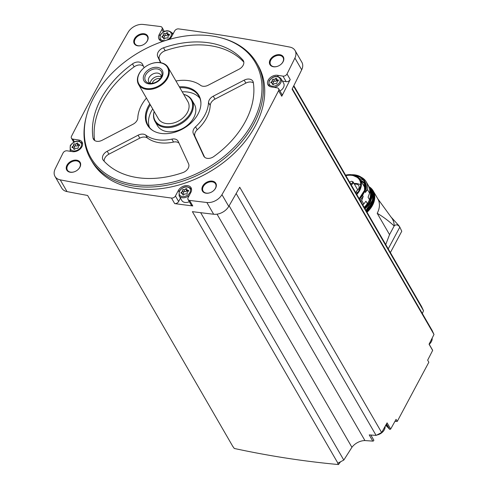 <?xml version="1.0" encoding="UTF-8"?>
<svg xmlns="http://www.w3.org/2000/svg" width="489" height="489" viewBox="0 0 489 489"><rect width="100%" height="100%" fill="white"/><g stroke="black" fill="none" stroke-linecap="round" stroke-linejoin="round"><path stroke-width="0.73" d="M293.589 86.156L423.529 310.753L421.549 306.469L293.822 85.697M163.344 31.907L161.932 29.462A3.197 2.262 -30.1 0 0 162.024 27.451A3.197 2.262 -30.1 0 0 160.508 26.547A2305.8 1630.448 -30.1 0 0 143.216 24.45A12.525 8.857 -30.1 0 0 128.118 32.286A2305.8 1630.448 -30.1 0 0 71.516 136.248A3.197 2.262 -30.1 0 0 71.449 138.21A3.197 2.262 -30.1 0 0 72.885 139.108L78.753 140.013A7.463 5.275 -30.1 0 1 82.103 142.097A7.463 5.275 -30.1 0 1 80.392 148.79A7.463 5.275 -30.1 0 1 72.537 151.651L67.109 150.814A3.197 2.262 -30.1 0 0 63.063 152.971A2305.8 1630.448 -30.1 0 0 55.171 168.907A12.525 8.857 -30.1 0 0 55.006 176.425A12.525 8.857 -30.1 0 0 60.239 179.854A2305.8 1630.448 -30.1 0 0 171.474 198.051A3.197 2.262 -30.1 0 0 175.435 195.967L178.351 190.496A7.463 5.275 -30.1 0 1 184.854 185.765A7.463 5.275 -30.1 0 1 191.058 187.727A7.463 5.275 -30.1 0 1 190.844 192.428L188.143 197.483A3.197 2.262 -30.1 0 0 188.057 199.5A3.197 2.262 -30.1 0 0 189.567 200.404A2305.8 1630.448 -30.1 0 0 206.859 202.501A12.525 8.857 -30.1 0 0 221.957 194.665A2305.8 1630.448 -30.1 0 0 278.559 90.703A3.197 2.262 -30.1 0 0 278.626 88.735A3.197 2.262 -30.1 0 0 277.19 87.843L271.322 86.938A7.463 5.275 -30.1 0 1 267.972 84.854A7.463 5.275 -30.1 0 1 269.683 78.161A7.463 5.275 -30.1 0 1 277.538 75.294L282.966 76.131A3.197 2.262 -30.1 0 0 287.012 73.98A2305.8 1630.448 -30.1 0 0 294.904 58.044A12.525 8.857 -30.1 0 0 295.069 50.526A12.525 8.857 -30.1 0 0 289.843 47.091A2305.8 1630.448 -30.1 0 0 178.601 28.894A3.197 2.262 -30.1 0 0 174.646 30.984L171.725 36.449A7.463 5.275 -30.1 0 1 168.998 39.487M173.393 33.325A2305.8 1630.448 -30.1 0 0 172.14 33.166M381.64 432.52L376.108 435.393L369.219 434.917L372.807 441.115L364.935 440.565A12.793 9.046 -30.1 0 0 351.927 447.313L343.798 460.076L337.887 463.144L192.391 211.645A2305.8 1630.448 -30.1 0 0 213.656 214.243A12.525 8.857 -30.1 0 0 228.754 206.407A2305.8 1630.448 -30.1 0 0 239.726 187.226L381.64 432.52A2305.8 1630.448 -30.1 0 0 387.08 422.851L390.668 429.049A2305.8 1630.448 -30.1 0 0 396.059 419.354L397.245 421.414L428.847 362.233L427.655 360.179A2305.8 1630.448 -30.1 0 0 432.649 350.424A0.801 0.562 -30.1 0 0 432.594 350.167L429.11 344.134M423.529 310.753L422.331 313.516M220.875 37.794L221.902 38.069A95.93 67.83 149.9 0 1 256.756 63.154L258.076 65.434A95.93 67.83 149.9 0 1 209.005 172.189A95.93 67.83 149.9 0 1 92.005 161.517L90.679 159.231A95.93 67.83 149.9 0 1 86.308 116.516L86.584 115.483A95.007 67.182 149.9 0 1 93.601 97.928A95.007 67.182 149.9 0 1 220.875 37.794A95.007 67.182 149.9 0 1 253.015 121.908A95.007 67.182 149.9 0 1 143.485 185.276A95.007 67.182 149.9 0 1 86.584 115.483M134.481 38.784A7.726 5.465 149.9 0 1 146.242 34.499A7.726 5.465 149.9 0 1 143.687 44.517A7.726 5.465 149.9 0 1 135.655 45.074A7.726 5.465 149.9 0 1 134.481 38.784M66.975 165.209A7.726 5.465 149.9 0 1 78.741 160.918A7.726 5.465 149.9 0 1 76.18 170.942A7.726 5.465 149.9 0 1 68.148 171.498A7.726 5.465 149.9 0 1 66.975 165.209M202.66 186.162A7.726 5.465 149.9 0 1 214.42 181.871A7.726 5.465 149.9 0 1 211.865 191.896A7.726 5.465 149.9 0 1 203.834 192.452A7.726 5.465 149.9 0 1 202.66 186.162M270.16 59.737A7.726 5.465 149.9 0 1 281.927 55.453A7.726 5.465 149.9 0 1 279.366 65.471A7.726 5.465 149.9 0 1 271.34 66.027A7.726 5.465 149.9 0 1 270.16 59.737M161.932 29.462L159.231 34.523A7.463 5.275 -30.1 0 0 159.023 39.224A7.463 5.275 -30.1 0 0 162.978 41.369M292.294 88.747L432.135 330.46L433.994 334.476A2305.8 1630.448 -30.1 0 1 429.061 344.225L432.649 350.424M433.994 334.476L292.08 89.175A2305.8 1630.448 -30.1 0 0 301.701 69.786A12.525 8.857 -30.1 0 0 301.866 62.268L295.069 50.526M278.626 88.735L281.835 94.279A3.197 2.262 -30.1 0 1 281.768 96.247A2305.8 1630.448 -30.1 0 0 290.221 79.524L287.012 73.98M372.807 441.115A0.801 0.562 -30.1 0 0 373.718 440.008L370.833 435.027L373.773 440.082M340.57 461.75L338.467 464.55L337.63 463.107A2305.8 1630.448 -30.1 0 0 337.887 463.144M386.065 424.666L387.3 426.811L389.537 429.189A0.801 0.562 -30.1 0 0 390.668 429.049M387.3 426.811A9.591 6.785 -30.1 0 0 385.552 425.577M376.108 435.393L236.163 193.503M364.935 440.565L229.109 205.79M180.447 198.124L178.638 201.511A3.197 2.262 -30.1 0 1 174.683 203.601A2305.8 1630.448 -30.1 0 0 192.776 205.948L189.567 200.404M55.006 176.425L61.803 188.167A12.525 8.857 -30.1 0 0 67.03 191.596A2305.8 1630.448 -30.1 0 0 87.617 195.466L233.119 446.964A2305.8 1630.448 -30.1 0 0 233.369 447.007L234.207 448.45C269.256 456.017 304.011 461.384 338.467 464.55M70.318 150.465A2305.8 1630.448 -30.1 0 0 69.921 151.248M270.796 60.135A7.194 5.086 149.9 0 1 277.067 55.569A7.194 5.086 149.9 0 1 283.045 57.464A7.194 5.086 149.9 0 1 279.366 65.471A7.194 5.086 149.9 0 1 270.594 64.67A7.194 5.086 149.9 0 1 270.796 60.135M203.29 186.56A7.194 5.086 149.9 0 1 209.561 181.994A7.194 5.086 149.9 0 1 215.545 183.888A7.194 5.086 149.9 0 1 211.865 191.896A7.194 5.086 149.9 0 1 203.088 191.095A7.194 5.086 149.9 0 1 203.29 186.56M67.61 165.606A7.194 5.086 149.9 0 1 73.882 161.04A7.194 5.086 149.9 0 1 79.86 162.935A7.194 5.086 149.9 0 1 76.18 170.942A7.194 5.086 149.9 0 1 67.409 170.141A7.194 5.086 149.9 0 1 67.61 165.606M135.111 39.181A7.194 5.086 149.9 0 1 141.382 34.615A7.194 5.086 149.9 0 1 147.366 36.51A7.194 5.086 149.9 0 1 143.687 44.517A7.194 5.086 149.9 0 1 134.909 43.717A7.194 5.086 149.9 0 1 135.111 39.181M343.798 460.076L200.673 212.684M351.927 447.313L217.043 214.17M397.245 421.414L394.929 421.396M256.756 63.154A95.93 67.83 149.9 0 1 207.684 169.909A95.93 67.83 149.9 0 1 90.679 159.231M175.954 80.997A37.836 26.754 149.9 0 1 200.569 85.33A7.463 5.275 -30.1 0 0 208.192 85.22L239.097 69.181A7.463 5.275 -30.1 0 0 243.333 60.648A7.463 5.275 -30.1 0 0 242.905 60.049A86.339 61.052 149.9 0 0 163.515 47.788A7.463 5.275 -30.1 0 0 157.733 56.614L160.533 62.671M213.265 96.192A7.463 5.275 -30.1 0 0 208.516 102.507A37.836 26.754 -30.1 0 1 195.527 126.834A7.463 5.275 -30.1 0 0 193.32 133.546L203.693 155.96A7.463 5.275 -30.1 0 0 203.846 156.26A7.463 5.275 -30.1 0 0 213.821 156.529A86.339 61.052 -30.1 0 0 253.32 82.555A7.463 5.275 -30.1 0 0 252.85 81.211A7.463 5.275 -30.1 0 0 244.17 80.147L213.265 96.192L214.964 99.126A7.463 5.275 -30.1 0 0 210.215 105.441L208.516 102.507M107.207 151.242A7.463 5.275 -30.1 0 0 102.965 159.781A7.463 5.275 -30.1 0 0 103.399 160.38A86.339 61.052 -30.1 0 0 182.788 172.635A7.463 5.275 -30.1 0 0 188.571 163.809L178.198 141.394A7.463 5.275 -30.1 0 0 178.045 141.095A7.463 5.275 -30.1 0 0 171.841 139.127A37.836 26.754 -30.1 0 1 145.734 135.092A7.463 5.275 -30.1 0 0 138.106 135.202L107.207 151.242L108.906 154.182A7.463 5.275 -30.1 0 0 104.181 161.242M144.121 67.72L142.611 64.462A7.463 5.275 -30.1 0 0 142.458 64.163A7.463 5.275 -30.1 0 0 132.482 63.894A86.339 61.052 -30.1 0 0 92.983 137.867A7.463 5.275 -30.1 0 0 93.454 139.212A7.463 5.275 -30.1 0 0 102.134 140.276L133.032 124.237A7.463 5.275 -30.1 0 0 137.788 117.916A37.836 26.754 -30.1 0 1 146.431 98.081M179.304 86.791A29.701 21.003 149.9 0 1 200.924 102.977A29.701 21.003 149.9 0 1 183.668 128.393A29.701 21.003 149.9 0 1 153.033 130.679A29.701 21.003 149.9 0 1 148.283 106.37A29.701 21.003 149.9 0 1 149.781 103.87M153.357 130.875A29.309 20.727 149.9 0 1 148.155 125.545A29.309 20.727 149.9 0 1 148.986 107.073A29.309 20.727 149.9 0 1 150.325 104.811M179.848 87.733A29.309 20.727 149.9 0 1 198.901 96.186A29.309 20.727 149.9 0 1 200.924 103.35M149.512 127.501A29.309 20.727 149.9 0 1 151.364 111.186A29.309 20.727 149.9 0 1 152.702 108.925M182.226 91.84A29.309 20.727 149.9 0 1 199.922 98.338M191.908 100.062L194.359 104.298A21.32 15.073 149.9 0 1 183.454 128.02A21.32 15.073 149.9 0 1 157.452 125.649L155.001 121.413A21.32 15.073 149.9 0 1 154.029 111.92L154.157 111.437A20.825 14.725 149.9 0 0 166.676 126.669A20.825 14.725 149.9 0 0 190.643 112.8A20.825 14.725 149.9 0 0 183.681 94.359L184.164 94.487A21.32 15.073 149.9 0 1 191.908 100.062A21.32 15.073 149.9 0 1 181.003 123.784A21.32 15.073 149.9 0 1 155.001 121.413M168.1 67.421L187.91 101.669A17.054 12.06 149.9 0 1 179.188 120.649A17.054 12.06 149.9 0 1 158.387 118.754L138.576 84.505A17.054 12.06 149.9 0 1 147.299 65.526A17.054 12.06 149.9 0 1 160.441 62.659A17.054 12.06 149.9 0 1 168.1 67.421A17.054 12.06 149.9 0 1 159.377 86.4A17.054 12.06 149.9 0 1 138.576 84.505M160.031 62.745A16.522 11.681 149.9 0 1 164.946 80.777A16.522 11.681 149.9 0 1 140.649 86.076A16.522 11.681 149.9 0 1 147.299 65.526A16.522 11.681 149.9 0 1 160.031 62.745M157.544 67.403A10.55 7.463 149.9 0 1 158.601 80.936A10.55 7.463 149.9 0 1 143.295 78.57A10.55 7.463 149.9 0 1 157.544 67.403M157.256 68.931A9.205 6.51 149.9 0 1 161.81 75.599A9.205 6.51 149.9 0 1 148.797 83.13A9.205 6.51 149.9 0 1 145.93 74.548A9.205 6.51 149.9 0 1 157.256 68.931M161.291 76.981A6.925 4.896 149.9 0 0 159.622 76.431A6.925 4.896 149.9 0 0 150.251 83.368A6.925 4.896 149.9 0 1 148.821 81.993A6.925 4.896 149.9 0 1 150.41 75.783A6.925 4.896 149.9 0 1 157.702 73.118A6.925 4.896 149.9 0 1 160.814 75.055A6.925 4.896 149.9 0 1 161.297 76.969M152.323 83.289A5.385 3.808 149.9 0 1 159.524 78.576A5.385 3.808 149.9 0 1 160.19 78.735M243.822 62.115A86.339 61.052 -30.1 0 0 165.215 50.722A7.463 5.275 -30.1 0 0 159.432 59.554L160.905 62.739M143.405 66.174A7.463 5.275 -30.1 0 0 134.182 66.834A86.339 61.052 -30.1 0 0 94.634 140.477M178.992 143.106A7.463 5.275 -30.1 0 0 173.54 142.061A37.836 26.754 -30.1 0 1 147.433 138.032A7.463 5.275 -30.1 0 0 139.805 138.136L108.906 154.182M253.369 82.885A7.463 5.275 -30.1 0 0 245.869 83.087L214.964 99.126M204.598 157.183L195.019 136.48A7.463 5.275 -30.1 0 1 197.226 129.768A37.836 26.754 -30.1 0 0 210.215 105.441M188.057 199.5L191.26 205.044A3.197 2.262 -30.1 0 0 192.776 205.948M189.341 201.719A6.925 4.896 149.9 0 1 181.81 200.478L179.09 195.783A6.925 4.896 149.9 0 0 189.377 195.172M290.221 79.524A3.197 2.262 -30.1 0 1 286.175 81.681L282.428 81.101M274.097 87.366A6.925 4.896 149.9 0 0 280.918 78.497L283.638 83.191A6.925 4.896 149.9 0 1 279.934 90.997M162.403 36.186A1.424 1.009 -30.1 0 0 163.265 34.566A0.813 0.575 -30.1 0 1 164.506 33.594A1.424 1.009 -30.1 0 0 166.437 33.02A0.813 0.575 149.9 0 1 167.77 33.221A1.424 1.009 -30.1 0 0 167.831 33.863A1.424 1.009 -30.1 0 0 168.839 34.267A0.813 0.575 -30.1 0 1 168.931 35.44A1.424 1.009 -30.1 0 0 168.069 37.06A0.813 0.575 -30.1 0 1 166.835 38.026A1.424 1.009 -30.1 0 0 164.897 38.607A0.813 0.575 -30.1 0 1 163.564 38.399A1.424 1.009 -30.1 0 0 163.503 37.763A1.424 1.009 -30.1 0 0 162.495 37.36A0.813 0.575 -30.1 0 1 162.403 36.186L163.13 37.439M72.568 146.529A1.424 1.009 -30.1 0 0 73.429 144.915A0.813 0.575 -30.1 0 1 74.67 143.943A1.424 1.009 -30.1 0 0 76.608 143.369A0.813 0.575 149.9 0 1 77.934 143.57A1.424 1.009 -30.1 0 0 77.995 144.206A1.424 1.009 -30.1 0 0 79.004 144.616A0.813 0.575 -30.1 0 1 79.096 145.789A1.424 1.009 -30.1 0 0 78.234 147.409A0.813 0.575 -30.1 0 1 76.999 148.375A1.424 1.009 -30.1 0 0 75.061 148.949A0.813 0.575 -30.1 0 1 73.735 148.748A1.424 1.009 -30.1 0 0 73.668 148.112A1.424 1.009 -30.1 0 0 72.659 147.709A0.813 0.575 -30.1 0 1 72.568 146.529L73.295 147.788M181.523 192.165A1.424 1.009 -30.1 0 0 182.385 190.545A0.813 0.575 -30.1 0 1 183.619 189.573A1.424 1.009 -30.1 0 0 185.557 188.998A0.813 0.575 149.9 0 1 186.89 189.2A1.424 1.009 -30.1 0 0 186.951 189.842A1.424 1.009 -30.1 0 0 187.959 190.245A0.813 0.575 -30.1 0 1 188.051 191.419A1.424 1.009 -30.1 0 0 187.189 193.039A0.813 0.575 -30.1 0 1 185.948 194.005A1.424 1.009 -30.1 0 0 184.017 194.585A0.813 0.575 -30.1 0 1 182.684 194.377A1.424 1.009 -30.1 0 0 182.623 193.742A1.424 1.009 -30.1 0 0 181.615 193.338A0.813 0.575 -30.1 0 1 181.523 192.165L182.25 193.418M271.358 81.816A1.424 1.009 -30.1 0 0 272.22 80.196A0.813 0.575 -30.1 0 1 273.455 79.224A1.424 1.009 -30.1 0 0 275.393 78.65A0.813 0.575 149.9 0 1 276.719 78.851A1.424 1.009 -30.1 0 0 276.786 79.493A1.424 1.009 -30.1 0 0 277.795 79.896A0.813 0.575 -30.1 0 1 277.886 81.07A1.424 1.009 -30.1 0 0 277.025 82.69A0.813 0.575 -30.1 0 1 275.784 83.656A1.424 1.009 -30.1 0 0 273.846 84.236A0.813 0.575 -30.1 0 1 272.52 84.029A1.424 1.009 -30.1 0 0 272.459 83.393A1.424 1.009 -30.1 0 0 271.45 82.989A0.813 0.575 -30.1 0 1 271.358 81.816L272.086 83.069M163.674 38.063A1.424 1.009 -30.1 0 0 164.402 36.522L163.265 34.566M168.253 34.591A0.813 0.575 -30.1 0 0 167.574 34.976A1.424 1.009 -30.1 0 1 165.637 35.55A0.813 0.575 -30.1 0 0 164.402 36.522M272.63 83.692A1.424 1.009 -30.1 0 0 273.351 82.152L272.22 80.196M277.208 80.22A0.813 0.575 -30.1 0 0 276.523 80.606A1.424 1.009 -30.1 0 1 274.592 81.186A0.813 0.575 -30.1 0 0 273.351 82.152M182.794 194.041A1.424 1.009 -30.1 0 0 183.516 192.501L182.385 190.545M187.373 190.569A0.813 0.575 -30.1 0 0 186.694 190.954A1.424 1.009 -30.1 0 1 184.756 191.529A0.813 0.575 -30.1 0 0 183.516 192.501M73.839 148.411A1.424 1.009 -30.1 0 0 74.566 146.871L73.429 144.915M78.417 144.94A0.813 0.575 -30.1 0 0 77.739 145.325A1.424 1.009 -30.1 0 1 75.801 145.899A0.813 0.575 -30.1 0 0 74.566 146.871M432.16 338.119A8.185 5.789 149.9 0 1 431.39 341.628A8.185 5.789 149.9 0 1 429.208 344.311M385.106 426.377A8.185 5.789 149.9 0 1 384.323 429.776A8.185 5.789 149.9 0 1 376.762 435.057M377.691 198.668L391.066 217.085A25.367 17.94 149.9 0 1 394.171 225.967C388.676 220.9 383.021 216.676 377.202 213.296A22.812 16.131 -30.1 0 0 377.844 198.925L373.205 190.899A22.812 16.131 149.9 0 1 367.043 212.257M390.65 216.59L398.669 225.429A27.714 19.597 149.9 0 1 399.825 227.122C397.844 224.555 395.956 224.17 394.171 225.967L389.544 234.628L385.717 244.579M390.381 252.593L401.775 231.248L399.825 227.122L388.217 248.858M360.79 201.444A21.32 15.073 149.9 0 0 361.726 200.514L363.761 204.041L365.968 201.205L367.343 203.583L366.854 204.769L370.1 198.693L369.464 199.616L368.083 197.232L369.574 193.161A21.32 15.073 149.9 0 0 368.254 185.319L366.212 181.798A21.32 15.073 149.9 0 1 367.532 189.634L369.574 193.161M363.73 203.986A20.306 14.358 149.9 0 1 362.807 204.934M363.761 204.041A21.32 15.073 149.9 0 1 362.826 204.964M361.726 200.514L363.211 196.437A20.306 14.358 149.9 0 1 360.051 200.166M351.475 174.738A20.306 14.358 149.9 0 1 364.354 180.606A20.306 14.358 149.9 0 1 364.708 191.395L362.587 195.362L363.211 196.437M360.564 180.227A19.254 13.619 149.9 0 1 364.941 183.785M351.236 174.701L364.354 180.606L364.977 181.682A20.306 14.358 149.9 0 1 365.332 192.47L367.532 189.634M364.708 191.395L365.332 192.47M361.359 177.318A21.32 15.073 149.9 0 1 366.212 181.798M356.781 194.518A17.213 12.17 -30.1 0 0 360.21 179.61A17.213 12.17 -30.1 0 0 354.342 175.221A5.33 3.771 -30.1 0 0 353.761 175.086L351.102 174.677A5.33 3.771 -30.1 0 0 350.491 174.622A17.213 12.17 -30.1 0 0 345.576 175.148M356.481 193.999A16.443 11.626 -30.1 0 0 359.537 179.995A16.443 11.626 -30.1 0 0 352.159 175.404A16.443 11.626 -30.1 0 0 345.876 175.667M360.674 184.805A16.443 11.626 -30.1 0 0 353.993 183.424M356.603 192.232L356.365 191.725A0.856 0.605 -30.1 0 1 356.738 190.863A5.012 3.545 -30.1 0 0 358.822 185.594A5.012 3.545 -30.1 0 0 354.507 184.31M360.259 187.305A2.561 1.809 -30.1 0 0 359.348 189.818M352.324 181.517A1.919 1.357 149.9 0 1 353.199 182.055A1.919 1.357 149.9 0 1 352.862 183.668A1.919 1.357 149.9 0 1 351.004 184.53M349.873 182.586A1.491 1.057 149.9 0 1 349.99 182.299A1.491 1.057 149.9 0 1 351.909 181.333A1.491 1.057 149.9 0 1 352.435 182.77A1.491 1.057 149.9 0 1 350.479 183.626M360.381 186.957L360.46 186.578M355.686 192.629A1.491 1.057 149.9 0 1 357.673 192.556M301.701 69.786L294.904 58.044M281.768 96.247L278.559 90.703M228.754 206.407L221.957 194.665M213.656 214.243L206.859 202.501M174.683 203.601L171.474 198.051M67.03 191.596L60.239 179.854M165.215 50.722L163.515 47.788M243.638 61.321L242.905 60.049M159.432 59.554L157.733 56.614M134.182 66.834L132.482 63.894M94.389 140.294L92.983 137.867M139.805 138.136L138.106 135.202M173.54 142.061L171.841 139.127M147.433 138.032L145.734 135.092M245.869 83.087L244.17 80.147M197.226 129.768L195.527 126.834M195.019 136.48L193.32 133.546M204.029 156.547L203.693 155.96M159.885 35.654L159.231 34.523M74.432 141.779L72.885 139.108M79.462 141.242L78.753 140.013M178.638 201.511L175.435 195.967M179.005 191.633L178.351 190.496M278.253 76.522L277.538 75.294M286.175 81.681L282.966 76.131M172.837 34.371L171.969 32.867A6.925 4.896 149.9 0 1 172.428 35.135M160.985 40.911A6.925 4.896 149.9 0 1 159.97 39.805L160.465 40.648M160.581 35.025A6.076 4.297 149.9 0 1 170.404 32.097A6.076 4.297 149.9 0 1 166.022 40.312A6.076 4.297 149.9 0 1 160.581 35.025M82.623 144.059L82.134 143.21A6.925 4.896 149.9 0 1 82.592 144.64M71.51 151.498A6.925 4.896 149.9 0 1 70.135 150.154L70.856 151.394M70.746 145.374A6.076 4.297 149.9 0 1 80.569 142.446A6.076 4.297 149.9 0 1 76.186 150.655A6.076 4.297 149.9 0 1 70.746 145.374M191.578 189.689L191.083 188.84A6.925 4.896 149.9 0 1 191.547 190.27M179.701 191.003A6.076 4.297 149.9 0 1 189.524 188.076A6.076 4.297 149.9 0 1 185.135 196.291A6.076 4.297 149.9 0 1 179.701 191.003M269.934 86.547A6.925 4.896 149.9 0 1 268.926 85.434L269.415 86.278M269.537 80.654A6.076 4.297 149.9 0 1 279.36 77.733A6.076 4.297 149.9 0 1 274.971 85.942A6.076 4.297 149.9 0 1 269.537 80.654M165.637 35.55L164.506 33.594M167.574 34.976L166.437 33.02M169.328 35.11L168.839 34.267M163.901 38.979L163.564 38.399M274.592 81.186L273.455 79.224M276.523 80.606L275.393 78.65M278.284 80.74L277.795 79.896M272.856 84.609L272.52 84.029M184.756 191.529L183.619 189.573M186.694 190.954L185.557 188.998M188.448 191.089L187.959 190.245M183.02 194.958L182.684 194.377M75.801 145.899L74.67 143.943M77.739 145.325L76.608 143.369M79.493 145.459L79.004 144.616M74.065 149.322L73.735 148.748M386.487 423.914L389.537 429.189M368.871 186.578A22.812 16.131 149.9 0 1 373.205 190.899L368.853 186.529M389.544 234.628L377.202 213.296M370.057 187.862A22.28 15.752 149.9 0 1 366.658 211.584M372.3 191.596A21.693 15.336 149.9 0 1 366.438 211.211M372.862 193.681A21.479 15.19 149.9 0 1 366.285 210.942M372.979 194.5A21.479 15.19 149.9 0 1 366.169 210.747M372.227 200.9A21.265 15.037 149.9 0 1 366.016 210.478M371.506 191.712A21.265 15.037 149.9 0 1 365.069 208.846M368.883 186.602A21.479 15.19 149.9 0 1 370.277 188.497L370.576 189.023A21.479 15.19 149.9 0 1 365.075 208.852M368.883 186.596L370.277 188.497A21.479 15.19 149.9 0 1 364.776 208.332M369.079 187.11A21.265 15.037 149.9 0 1 364.617 208.063M369.611 189.292A20.52 14.511 149.9 0 1 370.1 198.693M366.854 204.769A20.52 14.511 149.9 0 1 364.336 207.581M367.343 203.583A20.306 14.358 149.9 0 1 364.183 207.312M362.587 195.362A20.306 14.358 149.9 0 1 359.427 199.09M351.652 174.762A20.092 14.205 149.9 0 1 364.983 182.605A20.092 14.205 149.9 0 1 359.274 198.821M352.074 174.83A20 14.144 149.9 0 1 364.953 182.8A20 14.144 149.9 0 1 359.238 198.766M355.155 175.49A19.682 13.918 149.9 0 1 364.342 181.945A19.682 13.918 149.9 0 1 359.219 198.736M361.09 181.132A18.943 13.399 149.9 0 1 365.094 184.634M362.777 184.047A17.751 12.555 149.9 0 1 365.161 187.177M363.584 185.447A17.439 12.335 149.9 0 1 364.776 187.049L365.112 187.697M369.69 190.001A20.306 14.358 149.9 0 1 369.464 199.616M164.31 31.406L162.024 27.451M73.717 142.134L71.449 138.21M171.969 32.867C168.082 29.456 164.139 30.214 160.129 35.147L159.97 39.805M82.134 143.21C78.246 139.805 74.304 140.563 70.294 145.496L70.135 150.154M191.083 188.84C187.201 185.435 183.259 186.193 179.249 191.126L179.09 195.783M280.918 78.497C277.037 75.086 273.094 75.85 269.084 80.777L268.926 85.434M168.791 35.514L167.831 33.863M164.212 38.992L163.503 37.763M277.746 81.15L276.786 79.493M273.168 84.621L272.459 83.393M187.91 191.492L186.951 189.842M183.332 194.97L182.623 193.742M78.955 145.863L77.995 144.206M74.377 149.341L73.668 148.112M365.949 210.368L372.422 200.264L372.826 193.497L371.438 189.763L369.293 187.079M370.576 189.023L371.53 198.791L365.106 208.907M364.342 181.945L364.58 190.184L359.183 198.675M360.21 179.61L365.069 188.014M353.199 182.055L357.783 189.976M360.332 186.682L360.326 187.446"/></g></svg>
